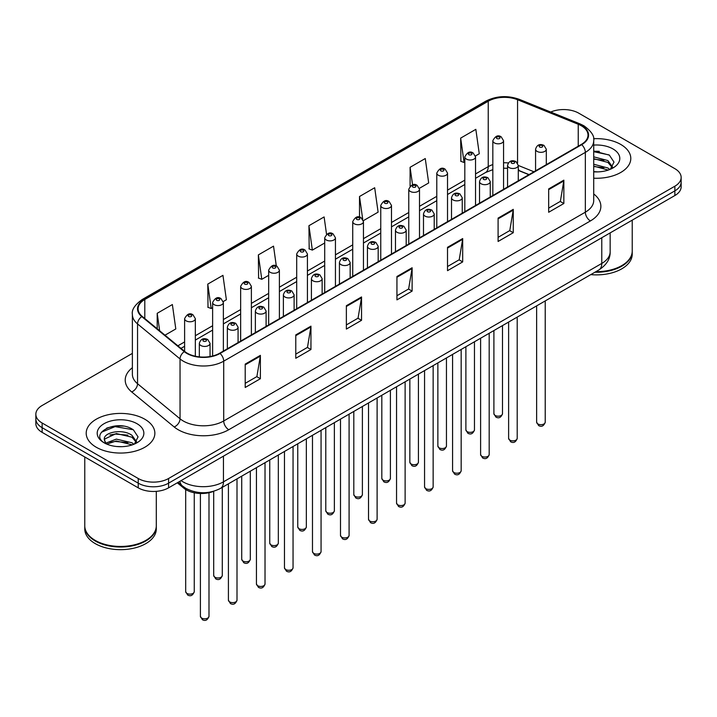 <?xml version="1.0" encoding="UTF-8"?>
<svg xmlns="http://www.w3.org/2000/svg" width="717" height="717" viewBox="0 0 717 717"><rect width="100%" height="100%" fill="white"/><g stroke="black" fill="none" stroke-linecap="round" stroke-linejoin="round"><path stroke-width="1.08" d="M528.886 174.697L518.283 170.404M213.908 491.208A21.456 12.386 180 0 1 183.884 488.223L177.305 482.801M620.743 144.44A34.335 19.825 0 0 0 593.586 138.704A34.335 19.825 0 0 1 620.743 144.44A34.335 19.825 0 0 1 630.799 158.457A34.335 19.825 0 0 0 620.743 144.44M144.807 419.221A34.335 19.825 0 0 0 107.389 414.919A34.335 19.825 0 0 0 86.201 433.229A34.335 19.825 0 0 0 96.257 447.247A34.335 19.825 0 0 0 133.667 451.549A34.335 19.825 0 0 0 154.863 433.229A34.335 19.825 0 0 0 144.807 419.221A34.335 19.825 0 0 0 107.389 414.919A34.335 19.825 0 0 0 86.201 433.229A34.335 19.825 0 0 0 96.257 447.247A34.335 19.825 0 0 0 133.667 451.549A34.335 19.825 0 0 0 154.863 433.229A34.335 19.825 0 0 0 144.807 419.221M581.299 125.744A22.89 13.211 180 0 1 588.003 135.092A22.89 13.211 180 0 1 581.299 144.44L219.662 353.221A22.89 13.211 180 0 1 184.726 351.455L142.235 316.421A22.89 13.211 180 0 1 138.094 308.839A22.89 13.211 180 0 1 144.798 299.5L488.241 101.214A22.89 13.211 180 0 1 517.557 99.735L578.243 124.265A22.89 13.211 180 0 1 581.299 125.744M581.702 125.511A23.464 13.542 0 0 0 578.565 123.996L517.88 99.466A23.464 13.542 0 0 0 487.838 100.98L144.395 299.267A23.464 13.542 0 0 0 141.769 316.609L184.26 351.644A23.464 13.542 0 0 0 220.065 353.454L581.702 144.673A23.464 13.542 0 0 0 581.702 125.511M132.376 353.391L42.133 405.49A21.456 12.386 0 0 0 35.85 414.256L35.85 423.595A21.456 12.386 0 0 0 42.133 432.36L138.229 487.838L138.229 483.168A21.456 12.386 0 0 0 168.576 483.168L674.867 190.865A21.456 12.386 0 0 0 681.15 182.109A21.456 12.386 0 0 1 674.867 190.865L168.576 483.168A21.456 12.386 0 0 1 138.229 483.168L42.133 427.682L138.229 483.168L138.229 478.499A21.456 12.386 0 0 0 168.576 478.499L674.867 186.196A21.456 12.386 0 0 0 681.15 177.431A21.456 12.386 0 0 0 674.867 168.674L578.771 113.187A21.456 12.386 0 0 0 550.719 112.04M35.85 418.925A21.456 12.386 0 0 0 42.133 427.682A21.456 12.386 0 0 1 35.85 418.925M245.205 364.111L245.205 387.476L260.379 378.719L260.379 355.354L245.205 364.111M245.205 383.335L256.892 376.586L260.316 356.134A5.718 3.307 -120 0 0 260.379 355.354M256.794 376.64L260.379 378.719M295.78 334.911L295.78 358.276L310.954 349.511L310.954 326.154L295.78 334.911M295.78 354.126L307.468 347.387L310.891 326.925A5.718 3.307 -120 0 0 310.954 326.154M307.369 347.44L310.954 349.511M346.365 305.711L346.365 329.076L361.538 320.311L361.538 296.955L346.365 305.711M346.365 324.926L358.052 318.178L361.476 297.725A5.718 3.307 -120 0 0 361.538 296.955M357.944 318.24L361.538 320.311M548.675 188.912L548.675 212.268L563.849 203.511L563.849 180.146L548.675 188.912M548.675 208.127L560.362 201.378L563.786 180.926A5.718 3.307 -120 0 0 563.849 180.146M560.255 201.441L563.849 203.511M498.091 218.111L498.091 241.468L513.264 232.711L513.264 209.346L498.091 218.111M498.091 237.327L509.778 230.578L513.211 210.126A5.718 3.307 -120 0 0 513.264 209.346M509.679 230.641L513.264 232.711M447.516 247.311L447.516 270.676L462.689 261.911L462.689 238.555L447.516 247.311M447.516 266.527L459.203 259.778L462.626 239.326A5.718 3.307 -120 0 0 462.689 238.555M459.104 259.841L462.689 261.911M396.94 276.511L396.94 299.876L412.114 291.111L412.114 267.755L396.94 276.511M396.94 295.727L408.627 288.978L412.051 268.525A5.718 3.307 -120 0 0 412.114 267.755M408.52 289.041L412.114 291.111M593.721 178.21A34.335 19.825 0 0 0 630.799 158.457A34.335 19.825 0 0 1 593.721 178.21M35.85 414.256A21.456 12.386 0 0 0 42.133 423.012L138.229 478.499M223.247 301.552L226.375 299.751L222.951 275.346L207.778 284.102L208.02 307.324M165 335.189L175.799 328.951L172.376 304.546L157.202 313.302L157.202 328.762M363.349 220.675L378.11 212.151L374.686 187.737L359.513 196.503L359.513 217.161M419.391 188.32L428.685 182.952L425.262 158.538L410.088 167.303L410.088 186.187M475.434 155.965L479.27 153.752L475.837 129.338L460.664 138.103L460.914 161.316M276.305 265.944L273.527 246.146L258.353 254.902L258.604 278.124M326.54 234.28L324.111 216.946L308.937 225.703L309.179 248.924M308.937 225.703L312.361 250.108L324.711 242.982M312.361 250.108L308.937 248.835M359.513 196.503L362.694 219.196M410.088 167.303L412.553 184.843M460.664 138.103L464.096 162.508L464.813 162.096M464.096 162.508L460.664 161.226M258.353 254.902L261.777 279.307L268.669 275.337M261.777 279.307L258.353 278.035M207.778 284.102L211.201 308.516L212.626 307.692M211.201 308.516L207.778 307.235M157.202 313.302L159.649 330.779M123.396 426.14A28.608 16.518 0 0 0 106.645 428.139M599.331 151.359A28.608 16.518 0 0 0 593.721 151.359M138.229 487.838A21.456 12.386 0 0 0 168.576 487.838L674.867 195.535A21.456 12.386 0 0 0 681.15 186.779L681.15 177.431M595.899 271.662A35.76 20.65 0 0 0 621.756 265.622A35.76 20.65 0 0 0 632.233 251.022L632.233 220.155M595.746 271.752A35.411 20.443 0 0 0 621.505 265.765A35.411 20.443 0 0 0 621.63 265.693M594.913 272.236A35.76 20.65 0 0 0 632.233 251.604A35.76 20.65 0 0 0 632.233 251.308M590.781 274.62A35.76 20.65 0 0 0 632.233 254.23L632.233 251.604M593.721 171.668L598.014 171.892M593.721 164.247L607.899 167.984L609.791 169.508M593.721 166.102L608.24 170.072M593.721 156.835L607.899 160.572L612.551 166.989M593.721 158.69L607.899 162.418L612.184 167.464M593.721 171.82A23.32 13.462 0 0 0 612.963 167.975A23.32 13.462 0 0 0 612.963 148.93A23.32 13.462 0 0 0 593.721 145.085M610.346 169.275L614.003 162.105L609.378 155.141L593.721 150.973M593.721 151.69L609.065 154.926M593.721 159.111L603.902 160.375M593.721 166.523L603.902 167.796M145.694 540.475A35.411 20.443 0 0 1 145.569 540.546A35.411 20.443 0 0 1 95.495 540.546L95.244 540.403A35.76 20.65 0 0 0 145.82 540.403A35.76 20.65 0 0 0 156.297 525.803L156.297 491.351M84.767 526.09A35.76 20.65 0 0 0 84.767 526.386A35.76 20.65 0 0 0 95.244 540.985A35.76 20.65 0 0 0 134.213 545.458A35.76 20.65 0 0 0 156.297 526.386A35.76 20.65 0 0 0 156.288 526.09M84.767 526.386L84.767 529.012A35.76 20.65 0 0 0 95.244 543.611A35.76 20.65 0 0 0 134.213 548.093A35.76 20.65 0 0 0 156.297 529.012L156.297 526.386M116.629 446.512L122.078 446.673M105.928 443.088L116.342 439.118L131.964 442.765L133.855 444.28M106.887 444.083L116.342 440.964L132.304 444.854M106.098 443.805L104.422 439.888A16.168 9.339 0 0 0 107.03 444.217M136.606 441.762L131.964 435.344C122.257 428.112 102.289 432.575 104.422 439.888L104.359 439.18M104.467 440.121L104.915 438.912L116.342 433.552L131.964 437.2L136.239 442.246M134.411 444.056L138.058 436.886L133.443 429.913C117.077 418.154 87.994 433.651 104.79 443.16L105.623 443.671M137.019 423.711A23.32 13.462 0 0 0 104.037 423.711A23.32 13.462 0 0 0 104.037 442.756A23.32 13.462 0 0 0 137.019 442.756A23.32 13.462 0 0 0 137.019 423.711M84.767 456.971L84.767 525.803A35.76 20.65 0 0 0 95.244 540.403L95.495 540.546M101.375 432.252L115.07 426.633L133.12 429.707M109.934 434.986L115.07 434.054L127.958 435.156M109.934 442.407L115.07 441.475L127.958 442.577M183.884 487.076L183.884 488.223M593.721 193.957A35.76 20.65 180 0 1 590.396 220.944L228.768 429.725A7.152 4.132 60 0 1 223.713 420.969L585.341 212.178A28.608 16.518 0 0 0 593.721 200.5L593.721 140.693A28.608 16.518 180 0 1 585.341 152.38A7.152 4.132 -120 0 0 581.702 144.673M228.768 429.725A35.76 20.65 180 0 1 178.192 429.725A35.76 20.65 180 0 1 174.186 426.974L131.686 391.939A35.76 20.65 180 0 1 132.376 367.704M183.247 420.969A28.608 16.518 0 0 0 223.713 420.969L223.713 361.162A28.608 16.518 180 0 1 180.039 358.957L137.547 323.923A28.608 16.518 180 0 1 132.376 314.449L132.376 374.256A28.608 16.518 0 0 0 137.547 383.729L180.039 418.764A28.608 16.518 0 0 0 183.247 420.969M593.721 140.693C594.68 136.23 591.391 131.247 583.862 125.744L580.098 123.916A7.152 3.352 112 0 0 578.565 123.996M580.098 123.916L519.413 99.385C507.564 95.191 496.316 95.8 485.678 101.214A7.152 4.132 60 0 1 487.838 100.98M144.395 299.267A7.152 4.132 -120 0 0 142.235 299.491C134.814 304.833 131.525 309.816 132.376 314.449M141.769 316.609A7.152 4.786 129.5 0 0 137.547 323.923L137.547 383.729A7.152 4.786 -50.5 0 1 131.686 391.939M519.413 99.385A7.152 3.352 112 0 0 517.88 99.466M184.26 351.644A7.152 4.786 129.5 0 0 180.039 358.957L180.039 418.764A7.152 4.786 -50.5 0 1 174.186 426.974M220.065 353.454A7.152 4.132 60 0 1 223.713 361.162L585.341 152.38L585.341 212.178A7.152 4.132 60 0 0 590.396 220.944M168.576 478.499L168.576 487.838M674.867 186.196L674.867 195.535M42.133 423.012L42.133 432.36M144.798 299.5L144.798 318.536M578.243 124.265L578.243 146.196M517.557 99.735L517.557 163.037M533.95 171.775L518.283 165.439M508.335 162.947A22.89 13.211 0 0 0 503.558 162.768M492.83 164.578A22.89 13.211 0 0 0 488.241 166.622L475.541 173.953M488.241 101.214L488.241 166.622A12.879 7.43 60 0 1 485.57 172.519L475.541 178.309M464.813 180.155L447.525 190.13M436.787 196.333L419.499 206.308M408.771 212.51L391.482 222.485M380.754 228.687L363.456 238.662M352.728 244.864L335.439 254.84M324.711 261.042L307.423 271.017M296.695 277.219L279.397 287.194M268.669 293.396L251.38 303.372M240.652 309.574L223.363 319.549M212.626 325.751L195.338 335.726M184.61 341.928L177.879 345.809M529.047 174.598L520.112 170.996A12.879 6.032 -68 0 1 518.283 169.087M396.94 277.255L412.051 268.525M447.516 248.055L462.626 239.326M498.091 218.846L513.211 210.126M548.675 189.647L563.786 180.926M346.365 306.455L361.476 297.725M295.78 335.655L310.891 326.925M245.205 364.854L260.316 356.134M181.069 480.623A28.608 16.518 0 0 0 182.996 481.851A28.608 16.518 0 0 0 223.453 481.851L601.778 263.435A28.608 16.518 0 0 0 610.158 251.748C610.373 258.846 606.591 264.923 598.82 269.977L220.495 488.402A14.304 8.263 60 0 0 223.453 481.851L223.453 456.155M601.778 237.73L601.778 263.435A14.304 8.263 60 0 1 598.82 269.977M179.913 481.295A14.304 9.572 129.5 0 0 182.405 485.947L178.058 482.362M545.225 422.196C543.809 426.059 541.622 427.189 538.637 425.584L536.639 422.196A4.293 2.474 0 0 0 537.902 423.953A4.293 2.474 0 0 0 542.581 424.491A4.293 2.474 0 0 0 545.225 422.196L545.225 300.916M537.141 151.412A5.369 3.101 180 0 1 535.572 149.226C536.943 144.825 539.749 143.543 543.988 145.399L546.3 149.226A5.369 3.101 180 0 1 542.984 152.085A5.369 3.101 180 0 1 537.141 151.412M542.195 145.578A1.792 1.031 0 0 0 539.668 145.578A1.792 1.031 0 0 0 539.668 147.039A1.792 1.031 0 0 0 542.195 147.039A1.792 1.031 0 0 0 542.195 145.578M495.16 415.457A4.293 2.474 0 0 0 499.839 415.994A4.293 2.474 0 0 0 502.492 413.7C501.075 417.563 498.88 418.692 495.904 417.088L493.905 413.7A4.293 2.474 0 0 0 495.16 415.457M503.558 189.315L503.558 140.729A5.369 3.101 180 0 1 500.251 143.588A5.369 3.101 180 0 1 494.407 142.916A5.369 3.101 180 0 1 492.83 140.729L492.83 195.508M496.935 138.533A1.792 1.031 0 0 0 499.462 138.533A1.792 1.031 0 0 0 499.462 137.072A1.792 1.031 0 0 0 496.935 137.072A1.792 1.031 0 0 0 496.935 138.533M517.208 438.374C515.792 442.237 513.596 443.366 510.621 441.762L508.622 438.374A4.293 2.474 0 0 0 509.877 440.13A4.293 2.474 0 0 0 514.555 440.668A4.293 2.474 0 0 0 517.208 438.374L517.208 317.093M509.124 167.59A5.369 3.101 180 0 1 507.546 165.403C508.918 161.002 511.723 159.721 515.971 161.576L518.283 165.403A5.369 3.101 180 0 1 514.967 168.262A5.369 3.101 180 0 1 509.124 167.59M514.179 161.755A1.792 1.031 0 0 0 511.651 161.755A1.792 1.031 0 0 0 511.651 163.216A1.792 1.031 0 0 0 514.179 163.216A1.792 1.031 0 0 0 514.179 161.755M489.182 454.551C487.775 458.414 485.579 459.543 482.604 457.939L480.605 454.551A4.293 2.474 0 0 0 481.86 456.308A4.293 2.474 0 0 0 486.538 456.846A4.293 2.474 0 0 0 489.182 454.551L489.182 333.271M481.098 183.767A5.369 3.101 180 0 1 479.53 181.58C480.901 177.18 483.706 175.898 487.945 177.753L490.258 181.58A5.369 3.101 180 0 1 486.951 184.439A5.369 3.101 180 0 1 481.098 183.767M486.162 177.933A1.792 1.031 0 0 0 483.625 177.933A1.792 1.031 0 0 0 483.625 179.393A1.792 1.031 0 0 0 486.162 179.393A1.792 1.031 0 0 0 486.162 177.933M461.165 470.728C459.749 474.591 457.554 475.721 454.578 474.116L452.579 470.728A4.293 2.474 0 0 0 453.843 472.485A4.293 2.474 0 0 0 458.513 473.023A4.293 2.474 0 0 0 461.165 470.728L461.165 349.448M453.081 199.944A5.369 3.101 180 0 1 451.513 197.758C452.884 193.357 455.689 192.075 459.929 193.931L462.241 197.758A5.369 3.101 180 0 1 458.925 200.617A5.369 3.101 180 0 1 453.081 199.944M458.136 194.11A1.792 1.031 0 0 0 455.609 194.11A1.792 1.031 0 0 0 455.609 195.571A1.792 1.031 0 0 0 458.136 195.571A1.792 1.031 0 0 0 458.136 194.11M433.149 486.906C431.733 490.769 429.537 491.898 426.561 490.294L424.563 486.906A4.293 2.474 0 0 0 425.817 488.662A4.293 2.474 0 0 0 430.496 489.2A4.293 2.474 0 0 0 433.149 486.906L433.149 365.625M425.064 216.122A5.369 3.101 180 0 1 423.487 213.935C424.858 209.534 427.664 208.253 431.903 210.108L434.215 213.935A5.369 3.101 180 0 1 430.908 216.794A5.369 3.101 180 0 1 425.064 216.122M430.119 210.287A1.792 1.031 0 0 0 427.592 210.287A1.792 1.031 0 0 0 427.592 211.739A1.792 1.031 0 0 0 430.119 211.739A1.792 1.031 0 0 0 430.119 210.287M467.143 431.634A4.293 2.474 0 0 0 471.822 432.172A4.293 2.474 0 0 0 474.466 429.877C473.059 433.74 470.863 434.869 467.878 433.265L465.889 429.877A4.293 2.474 0 0 0 467.143 431.634M475.541 205.492L475.541 156.906A5.369 3.101 180 0 1 472.225 159.766A5.369 3.101 180 0 1 466.382 159.093A5.369 3.101 180 0 1 464.813 156.906L464.813 211.685M468.909 154.711A1.792 1.031 0 0 0 471.436 154.711A1.792 1.031 0 0 0 471.436 153.25A1.792 1.031 0 0 0 468.909 153.25A1.792 1.031 0 0 0 468.909 154.711M439.118 447.811A4.293 2.474 0 0 0 443.796 448.349A4.293 2.474 0 0 0 446.449 446.055C445.033 449.918 442.837 451.047 439.862 449.442L437.863 446.055A4.293 2.474 0 0 0 439.118 447.811M447.525 221.67L447.525 173.084A5.369 3.101 180 0 1 444.208 175.943A5.369 3.101 180 0 1 438.365 175.271A5.369 3.101 180 0 1 436.787 173.084L436.787 227.863M440.892 170.888A1.792 1.031 0 0 0 443.42 170.888A1.792 1.031 0 0 0 443.42 169.427A1.792 1.031 0 0 0 440.892 169.427A1.792 1.031 0 0 0 440.892 170.888M411.101 463.989A4.293 2.474 0 0 0 415.779 464.526A4.293 2.474 0 0 0 418.423 462.232C417.016 466.095 414.82 467.224 411.845 465.62L409.846 462.232A4.293 2.474 0 0 0 411.101 463.989M419.499 237.847L419.499 189.261A5.369 3.101 180 0 1 416.192 192.12A5.369 3.101 180 0 1 410.339 191.448A5.369 3.101 180 0 1 408.771 189.261L408.771 244.04M412.875 187.065A1.792 1.031 0 0 0 415.403 187.065A1.792 1.031 0 0 0 415.403 185.604A1.792 1.031 0 0 0 412.875 185.604A1.792 1.031 0 0 0 412.875 187.065M405.123 503.083C403.716 506.946 401.52 508.075 398.535 506.471L396.546 503.083A4.293 2.474 0 0 0 397.801 504.84A4.293 2.474 0 0 0 402.479 505.377A4.293 2.474 0 0 0 405.123 503.083L405.123 381.803M397.039 232.299A5.369 3.101 180 0 1 395.47 230.112C396.842 225.712 399.647 224.43 403.886 226.285L406.198 230.112A5.369 3.101 180 0 1 402.882 232.971A5.369 3.101 180 0 1 397.039 232.299M402.103 226.464A1.792 1.031 0 0 0 399.566 226.464A1.792 1.031 0 0 0 399.566 227.916A1.792 1.031 0 0 0 402.103 227.916A1.792 1.031 0 0 0 402.103 226.464M377.106 519.26C375.69 523.123 373.494 524.252 370.519 522.648L368.52 519.26A4.293 2.474 0 0 0 369.775 521.017A4.293 2.474 0 0 0 374.453 521.555A4.293 2.474 0 0 0 377.106 519.26L377.106 397.98M369.022 248.476A5.369 3.101 180 0 1 367.445 246.29C368.816 241.889 371.63 240.607 375.869 242.463L378.182 246.29A5.369 3.101 180 0 1 374.866 249.149A5.369 3.101 180 0 1 369.022 248.476M374.077 242.642A1.792 1.031 0 0 0 371.549 242.642A1.792 1.031 0 0 0 371.549 244.094A1.792 1.031 0 0 0 374.077 244.094A1.792 1.031 0 0 0 374.077 242.642M349.089 535.438C347.673 539.301 345.477 540.43 342.502 538.826L340.503 535.438A4.293 2.474 0 0 0 341.758 537.194A4.293 2.474 0 0 0 346.436 537.732A4.293 2.474 0 0 0 349.089 535.438L349.089 414.157M340.996 264.654A5.369 3.101 180 0 1 339.428 262.467C340.799 258.066 343.604 256.785 347.844 258.64L350.156 262.467A5.369 3.101 180 0 1 346.849 265.326A5.369 3.101 180 0 1 340.996 264.654M346.06 258.819A1.792 1.031 0 0 0 343.533 258.819A1.792 1.031 0 0 0 343.533 260.271A1.792 1.031 0 0 0 346.06 260.271A1.792 1.031 0 0 0 346.06 258.819M383.084 480.166A4.293 2.474 0 0 0 387.754 480.704A4.293 2.474 0 0 0 390.406 478.409C388.99 482.272 386.795 483.401 383.819 481.797L381.82 478.409A4.293 2.474 0 0 0 383.084 480.166M391.482 254.024L391.482 205.438A5.369 3.101 180 0 1 388.166 208.297A5.369 3.101 180 0 1 382.322 207.625A5.369 3.101 180 0 1 380.754 205.438L380.754 260.217M384.85 203.243A1.792 1.031 0 0 0 387.377 203.243A1.792 1.031 0 0 0 387.377 201.782A1.792 1.031 0 0 0 384.85 201.782A1.792 1.031 0 0 0 384.85 203.243M355.058 496.343A4.293 2.474 0 0 0 359.737 496.881A4.293 2.474 0 0 0 362.39 494.587C360.974 498.449 358.778 499.579 355.802 497.974L353.804 494.587A4.293 2.474 0 0 0 355.058 496.343M363.456 270.201L363.456 221.616A5.369 3.101 180 0 1 360.149 224.475A5.369 3.101 180 0 1 354.306 223.803A5.369 3.101 180 0 1 352.728 221.616L352.728 276.395M356.833 219.42A1.792 1.031 0 0 0 359.36 219.42A1.792 1.031 0 0 0 359.36 217.959A1.792 1.031 0 0 0 356.833 217.959A1.792 1.031 0 0 0 356.833 219.42M327.042 512.521A4.293 2.474 0 0 0 331.72 513.058A4.293 2.474 0 0 0 334.364 510.764C332.957 514.627 330.761 515.756 327.786 514.152L325.787 510.764A4.293 2.474 0 0 0 327.042 512.521M335.439 286.379L335.439 237.793A5.369 3.101 180 0 1 332.132 240.652A5.369 3.101 180 0 1 326.28 239.98A5.369 3.101 180 0 1 324.711 237.793L324.711 292.572M328.807 235.597A1.792 1.031 0 0 0 331.344 235.597A1.792 1.031 0 0 0 331.344 234.136A1.792 1.031 0 0 0 328.807 234.136A1.792 1.031 0 0 0 328.807 235.597M321.064 551.615C319.648 555.478 317.461 556.607 314.476 555.003L312.478 551.615A4.293 2.474 0 0 0 313.741 553.372A4.293 2.474 0 0 0 318.42 553.909A4.293 2.474 0 0 0 321.064 551.615L321.064 430.334M312.979 280.831A5.369 3.101 180 0 1 311.411 278.644C312.782 274.244 315.588 272.962 319.827 274.817L322.139 278.644A5.369 3.101 180 0 1 318.823 281.503A5.369 3.101 180 0 1 312.979 280.831M318.034 274.996A1.792 1.031 0 0 0 315.507 274.996A1.792 1.031 0 0 0 315.507 276.448A1.792 1.031 0 0 0 318.034 276.448A1.792 1.031 0 0 0 318.034 274.996M293.047 567.792C291.631 571.655 289.435 572.784 286.459 571.18L284.461 567.792A4.293 2.474 0 0 0 285.716 569.549A4.293 2.474 0 0 0 290.394 570.087A4.293 2.474 0 0 0 293.047 567.792L293.047 446.512M284.963 297.008A5.369 3.101 180 0 1 283.385 294.821C284.757 290.421 287.562 289.139 291.81 290.994L294.113 294.821A5.369 3.101 180 0 1 290.806 297.68A5.369 3.101 180 0 1 284.963 297.008M290.018 291.174A1.792 1.031 0 0 0 287.49 291.174A1.792 1.031 0 0 0 287.49 292.626A1.792 1.031 0 0 0 290.018 292.626A1.792 1.031 0 0 0 290.018 291.174M265.021 583.97C263.614 587.832 261.418 588.962 258.443 587.357L256.444 583.97A4.293 2.474 0 0 0 257.699 585.726A4.293 2.474 0 0 0 262.377 586.264A4.293 2.474 0 0 0 265.021 583.97L265.021 462.689M256.937 313.186A5.369 3.101 180 0 1 255.369 310.999C256.74 306.598 259.545 305.317 263.784 307.172L266.097 310.999A5.369 3.101 180 0 1 262.789 313.858A5.369 3.101 180 0 1 256.937 313.186M262.001 307.351A1.792 1.031 0 0 0 259.464 307.351A1.792 1.031 0 0 0 259.464 308.803A1.792 1.031 0 0 0 262.001 308.803A1.792 1.031 0 0 0 262.001 307.351M237.004 600.147C235.588 604.01 233.392 605.139 230.417 603.535L228.418 600.147A4.293 2.474 0 0 0 229.682 601.904A4.293 2.474 0 0 0 234.351 602.441A4.293 2.474 0 0 0 237.004 600.147L237.004 478.866M228.92 329.363A5.369 3.101 180 0 1 227.352 327.176C228.723 322.775 231.528 321.494 235.768 323.349L238.08 327.176A5.369 3.101 180 0 1 234.764 330.035A5.369 3.101 180 0 1 228.92 329.363M233.975 323.528A1.792 1.031 0 0 0 231.448 323.528A1.792 1.031 0 0 0 231.448 324.98A1.792 1.031 0 0 0 233.975 324.98A1.792 1.031 0 0 0 233.975 323.528M208.988 616.324C207.571 620.187 205.376 621.316 202.4 619.712L200.401 616.324A4.293 2.474 0 0 0 201.656 618.081A4.293 2.474 0 0 0 206.335 618.619A4.293 2.474 0 0 0 208.988 616.324L208.988 492.722M200.903 345.54A5.369 3.101 180 0 1 199.326 343.353C200.697 338.953 203.503 337.671 207.742 339.526L210.054 343.353A5.369 3.101 180 0 1 206.747 346.212A5.369 3.101 180 0 1 200.903 345.54M205.958 339.706A1.792 1.031 0 0 0 203.431 339.706A1.792 1.031 0 0 0 203.431 341.158A1.792 1.031 0 0 0 205.958 341.158A1.792 1.031 0 0 0 205.958 339.706M299.016 528.698A4.293 2.474 0 0 0 303.694 529.236A4.293 2.474 0 0 0 306.347 526.941C304.931 530.804 302.735 531.933 299.76 530.329L297.761 526.941A4.293 2.474 0 0 0 299.016 528.698M307.423 302.556L307.423 253.97A5.369 3.101 180 0 1 304.107 256.829A5.369 3.101 180 0 1 298.263 256.157A5.369 3.101 180 0 1 296.695 253.97L296.695 308.749M300.79 251.775A1.792 1.031 0 0 0 303.318 251.775A1.792 1.031 0 0 0 303.318 250.314A1.792 1.031 0 0 0 300.79 250.314A1.792 1.031 0 0 0 300.79 251.775M270.999 544.875A4.293 2.474 0 0 0 275.678 545.413A4.293 2.474 0 0 0 278.33 543.119C276.914 546.981 274.719 548.111 271.743 546.506L269.744 543.119A4.293 2.474 0 0 0 270.999 544.875M279.397 318.733L279.397 270.148A5.369 3.101 180 0 1 276.09 273.007A5.369 3.101 180 0 1 270.237 272.335A5.369 3.101 180 0 1 268.669 270.148L268.669 324.926M272.774 267.952A1.792 1.031 0 0 0 275.301 267.952A1.792 1.031 0 0 0 275.301 266.491A1.792 1.031 0 0 0 272.774 266.491A1.792 1.031 0 0 0 272.774 267.952M242.982 561.053A4.293 2.474 0 0 0 247.661 561.59A4.293 2.474 0 0 0 250.305 559.296C248.898 563.159 246.702 564.288 243.717 562.684L241.719 559.296A4.293 2.474 0 0 0 242.982 561.053M251.38 334.911L251.38 286.325A5.369 3.101 180 0 1 248.064 289.184A5.369 3.101 180 0 1 242.221 288.512A5.369 3.101 180 0 1 240.652 286.325L240.652 341.104M244.748 284.129A1.792 1.031 0 0 0 247.275 284.129A1.792 1.031 0 0 0 247.275 282.668A1.792 1.031 0 0 0 244.748 282.668A1.792 1.031 0 0 0 244.748 284.129M214.957 577.23A4.293 2.474 0 0 0 219.635 577.768A4.293 2.474 0 0 0 222.288 575.473C220.872 579.336 218.676 580.465 215.7 578.861L213.702 575.473A4.293 2.474 0 0 0 214.957 577.23M223.363 351.088L223.363 302.502A5.369 3.101 180 0 1 220.047 305.361A5.369 3.101 180 0 1 214.204 304.689A5.369 3.101 180 0 1 212.626 302.502L212.626 355.99M216.731 300.306A1.792 1.031 0 0 0 219.259 300.306A1.792 1.031 0 0 0 219.259 298.846A1.792 1.031 0 0 0 216.731 298.846A1.792 1.031 0 0 0 216.731 300.306M186.94 593.407A4.293 2.474 0 0 0 191.618 593.945A4.293 2.474 0 0 0 194.262 591.65C192.855 595.513 190.659 596.643 187.684 595.038L185.685 591.65A4.293 2.474 0 0 0 186.94 593.407M195.338 356.232L195.338 318.68A5.369 3.101 180 0 1 192.031 321.539A5.369 3.101 180 0 1 186.178 320.866A5.369 3.101 180 0 1 184.61 318.68L184.61 351.357M188.705 316.484A1.792 1.031 0 0 0 191.242 316.484A1.792 1.031 0 0 0 191.242 315.023A1.792 1.031 0 0 0 188.705 315.023A1.792 1.031 0 0 0 188.705 316.484M485.678 101.214L142.235 299.491M520.112 170.996L518.283 170.314M507.546 168.298L503.558 168.199M492.83 169.642L485.57 172.519M464.813 184.502L447.525 194.486M436.787 200.679L419.499 210.664M408.771 216.857L391.482 226.841M380.754 233.034L363.456 243.018M352.728 249.211L335.439 259.195M324.711 265.389L307.423 275.373M296.695 281.566L279.397 291.55M268.669 297.743L251.38 307.727M240.652 313.921L223.363 323.905M212.626 330.098L195.338 340.082M184.61 346.275L180.989 348.372M220.495 488.402C208.979 494.183 197.471 494.183 185.954 488.402L182.405 485.947M610.158 251.748L610.158 232.9M536.639 422.196L536.639 305.872M535.572 170.834L535.572 149.226M546.3 164.641L546.3 149.226M502.492 413.7L502.492 325.599M503.558 140.729L501.246 136.902C498.136 134.653 495.33 135.925 492.83 140.729M493.905 413.7L493.905 330.546M508.622 438.374L508.622 322.05M507.546 187.012L507.546 165.403M518.283 180.818L518.283 165.403M480.605 454.551L480.605 338.227M479.53 203.189L479.53 181.58M490.258 196.996L490.258 181.58M452.579 470.728L452.579 354.404M451.513 219.366L451.513 197.758M462.241 213.173L462.241 197.758M424.563 486.906L424.563 370.581M423.487 235.543L423.487 213.935M434.215 229.35L434.215 213.935M474.466 429.877L474.466 341.776M475.541 156.906L473.229 153.079C470.119 150.83 467.314 152.103 464.813 156.906M465.889 429.877L465.889 346.723M446.449 446.055L446.449 357.953M447.525 173.084L445.212 169.257C442.093 167.007 439.288 168.28 436.787 173.084M437.863 446.055L437.863 362.901M418.423 462.232L418.423 374.131M419.499 189.261L417.186 185.434C414.076 183.185 411.271 184.457 408.771 189.261M409.846 462.232L409.846 379.078M396.546 503.083L396.546 386.759M395.47 251.721L395.47 230.112M406.198 245.528L406.198 230.112M368.52 519.26L368.52 402.936M367.445 267.898L367.445 246.29M378.182 261.705L378.182 246.29M340.503 535.438L340.503 419.113M339.428 284.075L339.428 262.467M350.156 277.882L350.156 262.467M390.406 478.409L390.406 390.308M391.482 205.438L389.17 201.611C386.06 199.362 383.254 200.635 380.754 205.438M381.82 478.409L381.82 395.255M362.39 494.587L362.39 406.485M363.456 221.616L361.144 217.789C358.034 215.539 355.229 216.812 352.728 221.616M353.804 494.587L353.804 411.433M334.364 510.764L334.364 422.663M335.439 237.793L333.127 233.966C330.017 231.716 327.212 232.989 324.711 237.793M325.787 510.764L325.787 427.61M312.478 551.615L312.478 435.291M311.411 300.253L311.411 278.644M322.139 294.06L322.139 278.644M284.461 567.792L284.461 451.468M283.385 316.43L283.385 294.821M294.113 310.237L294.113 294.821M256.444 583.97L256.444 467.645M255.369 332.607L255.369 310.999M266.097 326.414L266.097 310.999M228.418 600.147L228.418 483.823M227.352 348.785L227.352 327.176M238.08 342.592L238.08 327.176M200.401 616.324L200.401 493.493M199.326 356.869L199.326 343.353M210.054 356.537L210.054 343.353M306.347 526.941L306.347 438.84M307.423 253.97L305.11 250.143C301.991 247.894 299.186 249.166 296.695 253.97M297.761 526.941L297.761 443.787M278.33 543.119L278.33 455.017M279.397 270.148L277.085 266.321C273.975 264.071 271.169 265.344 268.669 270.148M269.744 543.119L269.744 459.964M250.305 559.296L250.305 471.194M251.38 286.325L249.068 282.498C245.958 280.248 243.153 281.521 240.652 286.325M241.719 559.296L241.719 476.142M222.288 575.473L222.288 487.372M223.363 302.502L221.051 298.675C217.932 296.426 215.127 297.698 212.626 302.502M213.702 575.473L213.702 491.297M194.262 591.65L194.262 492.794M195.338 318.68L193.025 314.853C189.915 312.603 187.11 313.876 184.61 318.68M185.685 591.65L185.685 489.514"/></g></svg>
